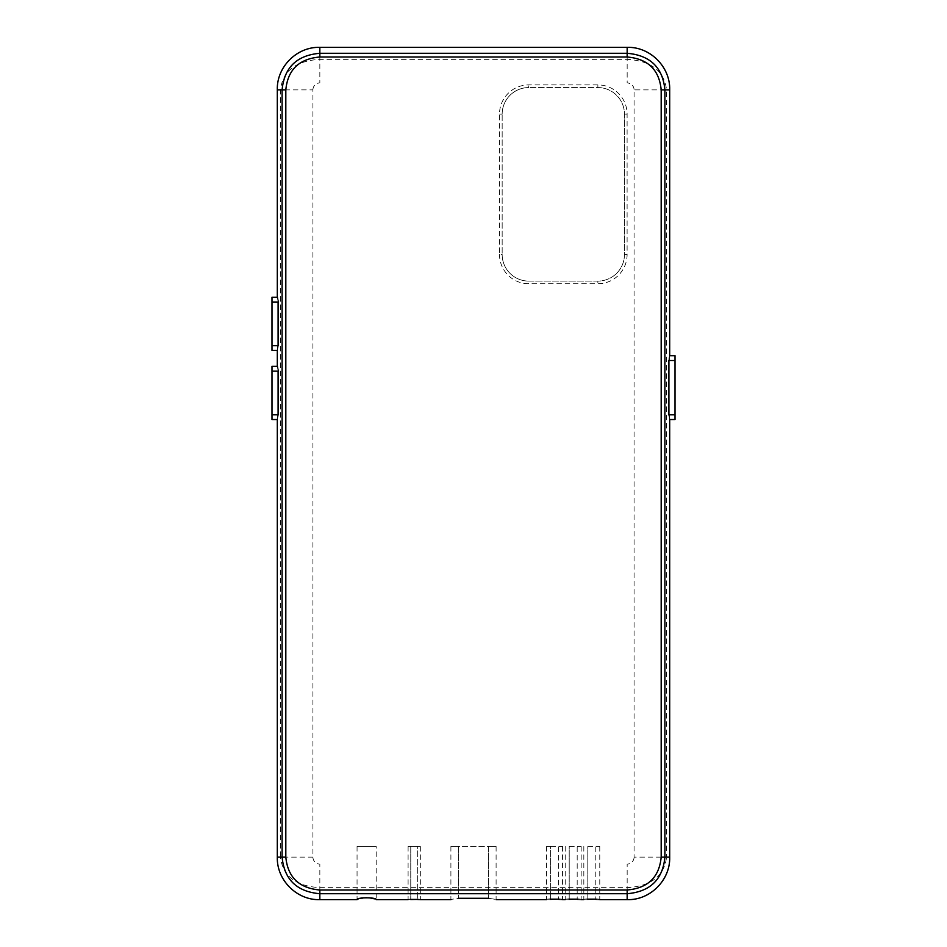 <?xml version="1.0" encoding="UTF-8"?>
<svg xmlns="http://www.w3.org/2000/svg" width="947" height="947" viewBox="0 0 947 947"><rect width="100%" height="100%" fill="white"/><g stroke="black" fill="none" stroke-linecap="round" stroke-linejoin="round"><path stroke-width="0.71" stroke-dasharray="4.74 3.55" d="M278.098 345.631C277.199 351.799 277.258 351.799 278.3 345.631L278.3 302.034L271.99 302.034L271.99 297.24M278.098 302.034C277.199 295.855 277.258 295.855 278.3 302.034M278.098 371.153C277.199 364.974 277.258 364.974 278.3 371.153L278.3 414.75C277.258 420.918 277.199 420.918 278.098 414.75M668.902 414.75C669.801 420.918 669.742 420.918 668.7 414.75L668.7 360.511C669.742 354.344 669.801 354.344 668.902 360.511M357.055 846.476L357.055 899.65L366.631 897.377L376.196 899.65L376.196 846.476L357.055 846.476L376.196 846.476M277.305 857.118L280.442 857.118C282.739 876.011 295.866 886.191 319.837 887.659L627.163 887.659C651.134 886.191 664.261 876.011 666.558 857.118L669.695 857.118M488.652 898.301C498.252 899.768 498.252 899.768 488.652 898.301L458.348 898.301C448.748 899.768 448.748 899.768 458.348 898.301L458.348 846.476L496.098 846.476L488.652 846.476L488.652 898.301L488.652 846.476L450.902 846.476L458.348 846.476L458.348 898.301M319.837 899.65L319.837 864.031A6.913 6.913 0 0 1 312.924 857.118L312.924 89.882L277.305 89.882M319.837 47.35L319.837 82.969A6.913 6.913 0 0 0 312.924 89.882M312.924 857.118L280.442 857.118L280.442 89.882C282.739 70.989 295.866 60.809 319.837 59.341L627.163 59.341L627.163 47.35M634.076 89.882A6.913 6.913 0 0 0 627.163 82.969L627.163 59.341C651.134 60.809 664.261 70.989 666.558 89.882L634.076 89.882L634.076 857.118L666.558 857.118L666.558 89.882L669.695 89.882M627.163 899.65L627.163 864.031A6.913 6.913 0 0 0 634.076 857.118M597.865 84.899L597.865 87.562A26.587 26.587 0 0 1 624.452 114.149A26.587 26.587 0 0 0 597.865 87.562L528.746 87.562A26.587 26.587 0 0 0 502.159 114.149L502.159 254.506L502.159 114.149A26.587 26.587 0 0 1 528.746 87.562L597.865 87.562A26.587 26.587 0 0 1 624.452 114.149L624.452 254.506A26.587 26.587 0 0 1 597.865 281.093L528.746 281.093A26.587 26.587 0 0 1 502.159 254.506L499.507 254.506L499.507 114.149A29.239 29.239 0 0 1 528.746 84.899L597.865 84.899A29.239 29.239 0 0 1 627.103 114.149L627.103 254.506A29.239 29.239 0 0 1 597.865 283.757L528.746 283.757A29.239 29.239 0 0 1 499.507 254.506M627.103 114.149L624.452 114.149L624.452 254.506A26.587 26.587 0 0 1 597.865 281.093L528.746 281.093A26.587 26.587 0 0 1 502.159 254.506A26.587 26.587 0 0 0 528.746 281.093L528.746 283.757M410.761 846.476L420.326 846.476L417.674 846.476L417.674 899.413L417.674 846.476L408.098 846.476L410.761 846.476L410.761 899.413L410.761 846.476M550.598 846.476L562.554 846.476L558.576 846.476L558.576 899.165L558.576 846.476L546.608 846.476L550.598 846.476L550.598 899.165L550.598 846.476M569.206 846.476L581.162 846.476L577.185 846.476L577.185 899.165L577.185 846.476L569.206 846.476L569.206 899.165L569.206 846.476M587.815 846.476L599.771 846.476L595.793 846.476L595.793 899.165L595.793 846.476L587.815 846.476L587.815 899.165L587.815 846.476M668.7 414.75L675.01 414.75L675.01 419.533M675.01 414.75L675.01 355.729M271.99 350.414L271.99 302.034M271.99 419.533L271.99 366.359M627.103 254.506L624.452 254.506A26.587 26.587 0 0 1 597.865 281.093L597.865 283.757M499.507 114.149L502.159 114.149A26.587 26.587 0 0 1 528.746 87.562L528.746 84.899M668.7 360.511L675.01 360.511M278.3 345.631L271.99 345.631M278.3 414.75L271.99 414.75M278.3 371.153L271.99 371.153M408.098 846.476L408.098 899.638M420.326 846.476L420.326 899.638M546.608 846.476L546.608 899.638M562.554 846.476L562.554 899.638M565.217 846.476L565.217 899.638M581.162 846.476L581.162 899.638M583.826 846.476L583.826 899.638M599.771 846.476L599.771 899.638M450.902 846.476L450.902 899.65M496.098 846.476L496.098 899.65"/><path stroke-width="1.42" d="M278.3 345.631C277.258 351.799 277.199 351.799 278.098 345.631L278.098 302.034C277.199 295.855 277.258 295.855 278.3 302.034M627.163 56.998L319.837 56.998C299.074 58.809 287.734 69.77 285.816 89.882L285.816 857.118L282.099 857.118L282.099 89.882C284.218 67.497 296.802 55.293 319.837 53.281L627.163 53.281C650.198 55.293 662.782 67.497 664.901 89.882L669.695 89.882L669.695 355.741L675.01 355.729L675.01 419.533L669.695 419.533L669.695 857.118L664.901 857.118L664.901 89.882L661.184 89.882C659.266 69.77 647.926 58.809 627.163 56.998L627.163 47.35C650.127 46.592 670.452 66.977 669.695 89.882M278.3 414.75C277.258 420.918 277.199 420.918 278.098 414.75L278.098 371.153C277.199 364.974 277.258 364.974 278.3 371.153M668.7 414.75C669.742 420.918 669.801 420.918 668.902 414.75L668.902 360.511L675.01 360.511M668.7 360.511C669.742 354.344 669.801 354.344 668.902 360.511M408.098 899.638L376.196 899.65C376.764 897.211 356.498 897.223 357.055 899.65L319.837 899.65C296.873 900.408 276.548 880.023 277.305 857.118L277.305 419.521L271.99 419.533L271.99 366.359L277.305 366.359L277.305 350.402L271.99 350.414L271.99 297.24L277.305 297.24L277.305 89.882L285.816 89.882M277.305 857.118L282.099 857.118C284.218 879.503 296.802 891.707 319.837 893.719L627.163 893.719C650.198 891.707 662.782 879.503 664.901 857.118L661.184 857.118C659.266 877.23 647.926 888.191 627.163 890.002L627.163 899.65C650.127 900.408 670.452 880.023 669.695 857.118M410.761 899.413L417.674 899.413C421.107 899.638 421.107 899.686 417.674 899.543C421.107 899.686 421.107 899.638 417.674 899.413L410.761 899.543C407.328 899.686 407.328 899.638 410.761 899.413L410.761 899.543C407.328 899.686 407.328 899.638 410.761 899.413M420.326 899.638L450.902 899.65M550.598 899.165L558.576 899.165C563.714 899.638 563.714 899.709 558.576 899.366C563.714 899.709 563.714 899.638 558.576 899.165L550.598 899.366C545.448 899.709 545.448 899.638 550.598 899.165L550.598 899.366C545.448 899.709 545.448 899.638 550.598 899.165M562.554 899.638L565.217 899.638M496.098 899.65L546.608 899.638M569.206 899.165L577.185 899.165C582.322 899.638 582.322 899.709 577.185 899.366C582.322 899.709 582.322 899.638 577.185 899.165L569.206 899.366C564.057 899.709 564.057 899.638 569.206 899.165L569.206 899.366C564.057 899.709 564.057 899.638 569.206 899.165M581.162 899.638L583.826 899.638M587.815 899.165L595.793 899.165C600.931 899.638 600.931 899.709 595.793 899.366C600.931 899.709 600.931 899.638 595.793 899.165L587.815 899.366C582.665 899.709 582.665 899.638 587.815 899.165L587.815 899.366C582.665 899.709 582.665 899.638 587.815 899.165M599.771 899.638L627.163 899.65M458.348 898.301C448.748 899.768 448.748 899.768 458.348 898.301L488.652 898.301C498.252 899.768 498.252 899.768 488.652 898.301M285.816 857.118C287.734 877.23 299.074 888.191 319.837 890.002L627.163 890.002M661.184 857.118L661.184 89.882M319.837 890.002L319.837 899.65M319.837 56.998L319.837 47.35L627.163 47.35M668.902 414.75L675.01 414.75M278.098 345.631L271.99 345.631M278.098 302.034L271.99 302.034M278.098 414.75L271.99 414.75M278.098 371.153L271.99 371.153M319.837 47.35C296.873 46.592 276.548 66.977 277.305 89.882"/></g></svg>
